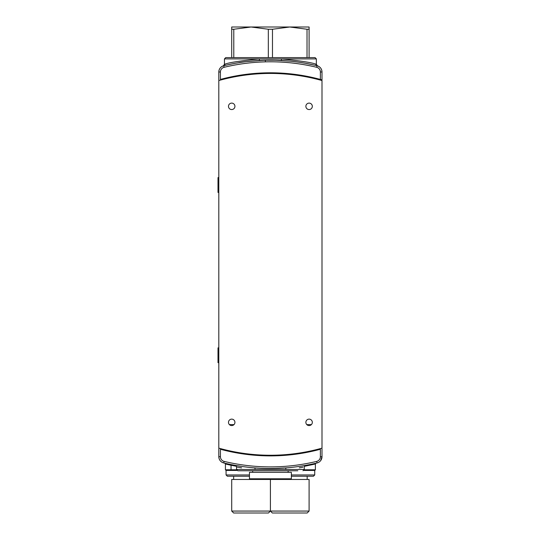 <?xml version="1.0" encoding="UTF-8"?>
<svg xmlns="http://www.w3.org/2000/svg" width="540" height="540" viewBox="0 0 540 540"><rect width="100%" height="100%" fill="white"/><g stroke="black" fill="none" stroke-linecap="round" stroke-linejoin="round"><path stroke-width="0.81" d="M291.364 472.331L249.446 472.331L249.446 478.784L291.364 478.784L291.364 472.331M321.995 80.541A190.91 190.91 0 0 0 218.808 80.541L218.808 448.146A190.91 190.91 0 0 0 321.995 448.146L321.995 80.541M231.707 103.113A3.227 3.227 0 0 0 228.481 106.333A3.227 3.227 0 0 0 231.707 109.559A3.227 3.227 0 0 0 234.934 106.333A3.227 3.227 0 0 0 231.707 103.113M309.096 103.113A3.227 3.227 0 0 0 305.876 106.333A3.227 3.227 0 0 0 309.096 109.559A3.227 3.227 0 0 0 312.322 106.333A3.227 3.227 0 0 0 309.096 103.113M309.096 419.128A3.227 3.227 0 0 0 305.876 422.348A3.227 3.227 0 0 0 309.096 425.574A3.227 3.227 0 0 0 312.322 422.348A3.227 3.227 0 0 0 309.096 419.128M231.707 419.128A3.227 3.227 0 0 0 228.481 422.348A3.227 3.227 0 0 0 231.707 425.574A3.227 3.227 0 0 0 234.934 422.348A3.227 3.227 0 0 0 231.707 419.128M291.364 474.95L314.739 474.95L313.45 476.24L291.364 476.24M307.166 513L272.336 513L270.405 511.063L309.096 511.063L307.166 513M303.824 470.435L314.739 470.435L303.824 470.435M231.707 511.063L270.405 511.063L268.468 513L233.644 513L231.707 511.063L231.707 479.466L309.096 479.466L309.096 511.063M218.808 362.691L218.005 362.691L218.005 347.861L218.808 347.861M270.405 468.497C258.134 468.254 258.134 468.254 270.405 468.497M260.888 468.275L264.998 468.43M267.03 468.47L268.124 468.484M225.605 463.401L231.815 464.731M307.49 465.021C295.866 466.992 295.866 466.992 307.49 465.021C319.106 462.584 319.106 462.584 307.49 465.021M298.141 466.56L302.387 465.919M233.321 465.021L231.505 464.67M226.915 463.698L231.174 464.603M274.023 468.47L286.355 467.863A1.613 0.729 -94.6 0 0 285.755 469.469C310.048 466.358 310.048 466.358 285.755 469.469L255.049 469.469C230.762 466.364 230.762 466.364 255.049 469.469A1.613 0.729 94.6 0 0 254.448 467.863C229.19 464.778 229.19 464.778 254.448 467.863M297.81 470.759L237.836 470.759L236.547 469.469L255.049 469.469M299.281 467.822L302.974 467.195M242.669 466.56L241.515 466.398M241.805 466.439L239.537 466.094M238.262 465.892L236.54 465.601M262.562 468.349L265.417 468.437M270.425 468.497L278.384 468.342M286.355 467.863C311.621 464.778 311.621 464.778 286.355 467.863M304.236 465.608L302.528 465.892M314.152 463.637L310.878 464.346M234.927 465.318L242.352 466.513M240.881 466.304L236.75 465.635M236.399 466.283L231.039 465.271A0.803 0.628 -78.5 0 0 230.566 464.481L235.528 465.426M235.575 465.433L236.493 465.595M236.817 465.649L237.283 465.73M299.12 466.418L299.531 466.358M302.036 465.973L306.113 465.277M309.589 464.609L312.653 463.968M313.949 463.685L315.832 463.252M314.921 463.462L313.22 463.846M312.768 463.941L311.114 464.299M315.792 463.266L314.84 463.482M228.893 464.805L229.46 464.927L229.689 464.299L228.157 463.968M222.035 449.678L220.421 449.253A191.545 191.545 0 0 0 320.382 449.253L318.776 449.678M220.421 449.253L220.421 456.692L218.808 456.692L218.808 448.808L218.808 456.692C219.011 459.918 220.657 462.004 223.749 462.962A6.446 6.446 0 0 1 218.808 456.692A6.446 6.446 0 0 0 223.749 462.962A199.28 199.28 0 0 0 317.061 462.962A199.28 199.28 0 0 1 223.749 462.962L224.127 461.396A197.667 197.667 0 0 0 316.683 461.396A4.84 4.84 0 0 0 320.382 456.692L320.382 449.253M321.995 448.808L321.995 456.692L321.995 448.808M320.382 456.692L321.995 456.692L320.618 460.681M319.417 448.855L319.417 449.51M221.387 449.51L221.387 448.855M317.48 450.009L317.48 449.354M223.324 449.354L223.324 450.009M236.547 469.469L236.547 466.958L241.61 467.836M304.223 469.793L315.387 469.793L315.387 463.995L304.391 466.317M231.039 465.271L225.416 463.995L225.416 469.793L231.039 469.793L231.039 465.271M229.568 464.954L230.094 464.954M236.979 470.435L226.064 470.435L236.979 470.435M321.995 456.692A6.446 6.446 0 0 1 317.061 462.962A6.446 6.446 0 0 0 321.995 456.692M306.794 424.609L311.404 424.609L306.794 424.609M234.009 424.609L229.406 424.609L234.009 424.609M225.16 65.387L223.749 65.725A1.613 1.593 76.5 0 0 224.964 64.159L224.964 64.159C228.832 62.593 240.314 60.838 259.409 58.894L224.451 58.894L225.74 57.605L231.707 57.605L231.707 27L309.096 27L309.096 57.605M268.326 57.605L268.326 29.255L272.477 29.255L272.477 57.605M231.707 29.255L233.786 29.255L233.786 57.605M307.024 57.605L307.024 29.255L309.096 29.255M307.024 29.255L289.75 27L272.477 29.255M268.326 29.255L251.053 27L233.786 29.255M231.012 464.954L232.97 464.954M249.446 476.24L227.353 476.24L226.064 474.95L249.446 474.95M307.49 63.666L305.964 63.383M297.972 62.1L298.674 62.201M233.381 63.653L234.839 63.383M242.602 62.134L242.102 62.208M226.766 65.023C223.58 65.752 223.58 65.752 226.766 65.023L233.321 63.666C229.169 64.483 229.169 64.483 233.321 63.666M259.119 60.507A1.613 0.385 86.8 0 0 259.409 58.894L281.394 58.894C300.49 60.838 311.972 62.593 315.839 64.159L315.839 64.159A1.613 1.593 -76.5 0 0 317.061 65.725L316.251 65.529M225.74 57.605L315.063 57.605L316.352 58.894L281.394 58.894A1.613 0.385 -86.8 0 0 281.691 60.507M315.077 65.259L315.826 65.428M314.044 65.023C317.223 65.752 317.223 65.752 314.044 65.023M302.812 62.836L303.264 62.917M303.575 62.964L302.643 62.809M236.297 63.126L235.589 63.248M265.383 61.864L265.343 60.251L260.3 60.44M258.653 60.534L250.634 61.169M265.343 60.251C249.271 61.243 240.32 62.08 238.478 62.762C240.293 62.08 249.237 61.249 265.322 60.251L275.454 60.251L290.122 61.162M273.01 60.203L272.038 60.19M224.984 65.428L224.363 65.576M224.478 65.549L224.957 65.434M225.72 65.259L226.712 65.036M320.382 79.434L320.382 71.996A4.84 4.84 0 0 0 316.683 67.291A197.667 197.667 0 0 0 224.127 67.291A4.84 4.84 0 0 0 220.421 71.996L218.808 71.996L218.808 79.88L218.808 71.996C219.011 68.776 220.657 66.683 223.749 65.725L223.749 65.725A199.28 199.28 0 0 1 317.061 65.725C320.146 66.683 321.793 68.769 321.995 71.996L321.995 79.88L320.382 79.434A191.545 191.545 0 0 0 220.421 79.434L222.035 79.009M315.36 65.327L305.276 63.261M305.235 63.254L299.882 62.377M297.351 62.019L291.485 61.303M290.446 61.196L288.725 61.027M280.543 60.446L279.558 60.399M279.329 60.386L272.808 60.203M270.959 60.19L270.439 60.183M246.456 61.628L244.505 61.877M238.808 62.708L235.676 63.234M235.386 63.288L231.093 64.105M230.094 64.307L225.443 65.327M225.322 65.353L227.725 64.807M318.776 79.009L321.995 79.88M317.061 65.725L317.061 65.725A6.446 6.446 0 0 1 321.995 71.996A6.446 6.446 0 0 0 317.061 65.725L316.683 67.291M221.387 79.832L221.387 79.178M319.417 79.178L319.417 79.832M223.324 78.678L223.324 79.333M317.48 79.333L317.48 78.678M218.808 71.996A6.446 6.446 0 0 1 223.749 65.725A6.446 6.446 0 0 0 218.808 71.996M218.808 192.436L218.005 192.436L218.005 177.599L218.808 177.599M285.755 469.469L304.263 469.469L302.974 470.759M220.421 456.692A4.84 4.84 0 0 0 224.127 461.396M231.538 470.435A0.648 0.506 -90 0 1 231.039 469.793L236.588 469.793M316.683 461.396L317.061 462.962M220.421 71.996L220.421 79.434M320.382 71.996L321.995 71.996M224.127 67.291L223.749 65.725M288.137 472.331L288.137 470.759M252.666 472.331L252.666 470.759M315.387 469.793L314.739 470.435L314.739 474.95M307.166 476.24L307.166 479.466M270.405 479.466L270.405 511.063M272.336 478.784L272.336 479.466M305.586 465.372C304.79 465.642 304.344 466.169 304.263 466.958L304.263 469.469M315.387 463.995L316.008 463.212M225.416 463.995L224.802 463.212M225.416 469.793L226.064 470.435L226.064 474.95M236.547 466.958C236.453 466.162 236.014 465.635 235.217 465.372L235.238 465.372M268.468 478.784L268.468 479.466M233.644 476.24L233.644 479.466M223.364 65.826L224.451 64.307L224.451 58.894M317.439 65.826L316.352 64.307L316.352 58.894"/></g></svg>
